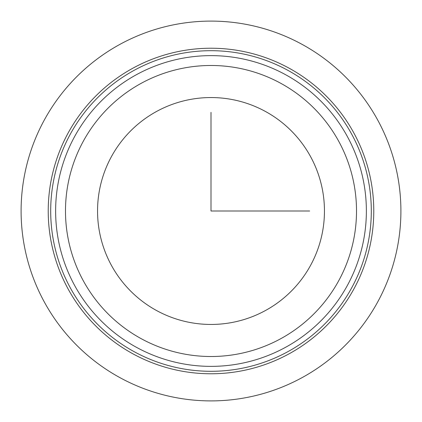 <?xml version="1.0" encoding="UTF-8"?>
<svg xmlns="http://www.w3.org/2000/svg" width="422" height="422" viewBox="0 0 422 422"><rect width="100%" height="100%" fill="white"/><g stroke="black" fill="none" stroke-linecap="round" stroke-linejoin="round"><path stroke-width="0.63" d="M111.44 156.609A113.444 113.444 0 0 1 265.391 111.44A113.444 113.444 0 0 1 310.56 265.391A113.444 113.444 0 0 1 156.609 310.56A113.444 113.444 0 0 1 111.44 156.609M347.353 285.488A155.375 155.375 0 0 1 136.512 347.353A155.375 155.375 0 0 1 74.647 136.512A155.375 155.375 0 0 1 285.488 74.647A155.375 155.375 0 0 1 347.353 285.488A155.375 155.375 0 0 1 136.512 347.353A155.375 155.375 0 0 1 74.647 136.512A155.375 155.375 0 0 1 285.488 74.647A155.375 155.375 0 0 1 347.353 285.488M68.153 132.962A162.771 162.771 0 0 1 289.038 68.153A162.771 162.771 0 0 1 353.847 289.038A162.771 162.771 0 0 1 132.962 353.847A162.771 162.771 0 0 1 68.153 132.962M211 112.352L211 211L309.648 211M400.9 211A189.9 189.9 0 0 1 211 400.9A189.9 189.9 0 0 1 21.1 211A189.9 189.9 0 0 1 211 21.1A189.9 189.9 0 0 1 400.9 211M83.303 141.238A145.506 145.506 0 0 1 280.762 83.303A145.506 145.506 0 0 1 338.697 280.762A145.506 145.506 0 0 1 141.238 338.697A145.506 145.506 0 0 1 83.303 141.238M351.679 287.857A160.307 160.307 0 0 1 134.143 351.679A160.307 160.307 0 0 1 70.321 134.143A160.307 160.307 0 0 1 287.857 70.321A160.307 160.307 0 0 1 351.679 287.857"/></g></svg>
